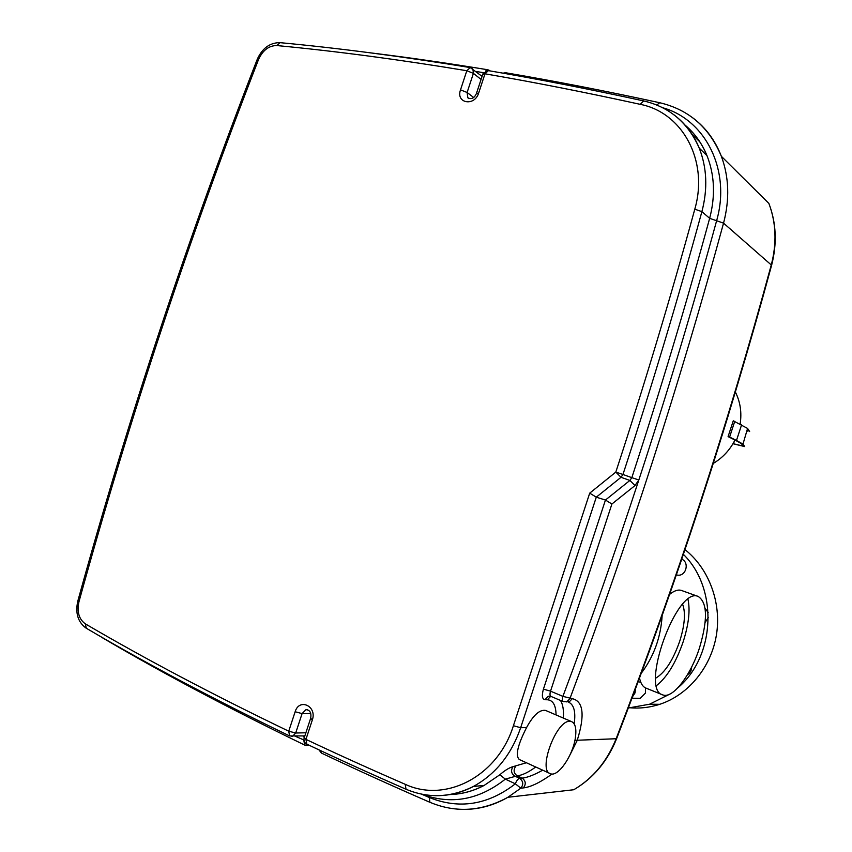 <?xml version="1.0" encoding="UTF-8"?>
<svg xmlns="http://www.w3.org/2000/svg" width="852" height="852" viewBox="0 0 852 852"><rect width="100%" height="100%" fill="white"/><g stroke="black" fill="none" stroke-linecap="round" stroke-linejoin="round"><path stroke-width="1.28" d="M734.786 421.25L729.61 437.065L728.087 436.618L733.263 420.813L747.577 428.439L749.632 431.559M741.591 424.85L736.479 440.463L729.61 437.065M728.087 436.618L734.978 440.026C729.898 450.016 722.677 457.801 713.305 463.403M735.372 392.037C740.324 401.899 741.911 412.592 740.132 424.083M736.479 440.463L742.976 444.116L744.712 446.586L732.954 443.722M734.978 440.026L741.453 443.658L743.168 446.097L733.008 443.647M748.088 431.069L747.151 431.091M728.748 413.891L722.145 435.276M421.719 794.181C451.049 805.002 478.92 799.985 505.332 779.133L517.196 775.81C522.212 775.288 528.378 772.349 535.727 767.002M463.232 809.4C478.792 809.517 493.681 805.47 507.898 797.27C482.019 811.477 456.033 813.159 429.94 802.307L429.216 797.483C459.249 809.56 487.962 805.002 515.353 783.808L520.817 788.185C523.714 784.458 523.309 781.178 519.613 778.334C517.973 778.792 516.546 780.613 515.353 783.808L505.332 779.133L499.826 774.777L484.128 785.438C473.148 791.157 461.752 794.192 449.941 794.522M526.398 762.753L513.032 766.662C509.176 767.716 504.778 770.421 499.826 774.777M543.427 689.14L550.53 691.164L611.906 504.011L605.452 500.039L543.427 689.14C541.648 695.53 542.138 699.055 544.918 699.726L547.357 699.758L550.733 696.318M568.667 702.197C574.024 704.764 575.856 711.984 574.184 723.87M569.999 754.893L577.187 740.473C585.058 715.211 583.428 701.281 572.288 698.661L562.895 696.372C562.054 699.258 562.182 701.004 563.278 701.622L566.974 701.728L569.913 698.629C628.638 541.765 679.853 383.262 723.55 223.139L709.652 218.336C686.009 304.92 660.066 391.356 631.822 477.652L638.83 479.985C667.063 393.709 692.995 307.295 716.617 220.743C731.133 170.411 705.616 119.706 662.771 107.767M542.692 770.176C534.193 774.947 527.345 777.588 522.148 778.1C525.833 780.933 526.227 784.202 523.341 787.919C530.807 787.046 540.37 782.413 552.053 774.021M435.17 795.661C448.354 795.949 461.102 792.871 473.392 786.46C495.576 774.266 511.328 754.691 520.657 727.725L596.283 497.185L589.712 493.148L513.405 725.723C497.76 776.417 445.532 803.266 405.222 784.309C370.492 769.207 337.392 754.222 305.932 739.376L306.805 744.137C338.18 759.015 371.184 774.021 405.808 789.144M643.452 100.877C588.838 89.002 537.154 78.927 488.409 70.631L484.99 73.804C533.778 82.186 585.516 92.367 640.214 104.338C682.409 112.443 708.896 160.698 694.795 209.187C670.79 296.954 644.463 384.593 615.804 472.104L621.012 477.301L622.95 474.479L615.804 472.104L589.712 493.148M694.795 209.187L701.888 211.637C677.904 299.382 651.588 387 622.95 474.479L631.822 477.652L629.905 480.432L621.012 477.301L596.283 497.185L605.452 500.039L629.905 480.432L635.006 485.544L638.83 479.985C615.006 552.735 589.691 624.867 562.895 696.372L550.53 691.164C549.7 694.029 549.838 695.775 550.946 696.403L563.14 701.569M549.753 773.392L519.347 759.537C515.194 755.809 517.601 745.149 526.568 727.576C533.309 715.147 539.646 709.428 545.589 710.43L546.292 710.738M303.962 740.005L295.048 736.181M575.313 738.173C576.687 728.865 575.398 723.327 571.458 721.559L569.86 721.324C556.175 719.993 537.356 771.049 550.594 773.786C558.177 777.013 572.8 755.681 575.313 738.173M662.142 615.634C660.822 637.243 653.878 656.445 641.29 673.25M682.644 604.356C685.743 612.758 684.774 625.017 679.747 641.13C673.037 660.289 665.007 672.643 655.678 678.203M687.99 599.414C690.322 610.149 688.736 624.197 683.251 641.535C676.03 662.494 667.127 677.18 656.53 685.594M662.941 694.966C639.256 690.344 676.871 585.814 698.214 596.475C707.416 602.534 707.852 619.617 699.545 647.712C690.844 675.146 672.952 698.853 662.941 694.966L646.317 688.246C643.004 687.095 640.747 683.698 639.522 678.043M669.629 594.366C674.188 590.692 678.128 589.382 681.451 590.447L681.781 590.564M683.4 554.386C718.119 588.242 715.818 655.997 677.798 687.873M669.896 694.071L649.565 704.221L628.318 708.001M635.464 688.948L635.059 692.857L632.599 696.627M636.039 698.289L640.193 698.352L645.401 693.123L645.55 687.937M640.779 682.26L638.159 681.707M687.447 674.752C690.195 673.048 691.59 670.481 691.643 667.052M705.136 622.386L708.342 617.615M708.182 612.588L705.094 608.328M677.574 575.132L676.392 574.876L677.574 575.132C686.062 576.474 689.758 562.405 681.77 559.189M685.008 549.646C708.757 568.433 721.633 602.332 716.457 634.761C711.25 667.169 688.373 694.934 659.746 704.306C649.437 707.639 639.011 708.747 628.457 707.629M734.456 441.048L733.444 443.775M320.469 750.569L321.651 753.168C355.774 769.377 391.803 785.736 429.759 802.233M515.577 766.47C513.202 770.187 513.745 773.297 517.196 775.81L522.148 778.1L519.613 778.334L514.661 776.034C511.2 773.509 510.657 770.389 513.032 766.662M656.807 105.009L659.693 102.719C688.81 109.599 709.375 127.47 721.367 156.321C729.046 177.131 729.77 199.4 723.55 223.139L771.614 265.26C777.205 243.47 776.289 222.862 768.877 203.426C776.129 222.702 776.939 243.193 771.273 264.897C727.832 424.988 676.115 582.928 616.134 738.737C607.103 761.379 592.981 778.377 573.769 789.74L507.898 797.27L520.817 788.185L523.341 787.919M429.216 797.483L421.516 794.139M549.934 696.127L548.06 696.35L544.918 699.726M611.906 504.011L635.006 485.544M563.577 701.675L569.37 701.75L572.288 698.661M566.463 701.878L567.517 701.728M685.072 125.137C694.636 133.242 701.931 143.392 706.958 155.575C714.626 175.001 715.52 195.917 709.652 218.336L701.888 211.637C707.842 188.91 706.947 167.727 699.226 148.088C693.496 134.222 684.955 123.039 673.581 114.519M574.919 740.335L616.134 738.737L616.923 737.853M768.877 203.426L721.367 156.321C715.265 140.548 705.861 127.821 693.166 118.109M659.48 102.677C605.431 90.962 554.237 81.004 505.907 72.803L504.128 73.357M450.08 794.533C461.848 794.213 473.201 791.178 484.128 785.438L473.392 786.46C450.804 797.696 428.343 798.612 406.01 789.229L405.222 784.309M291.416 736.362L292.63 736.245L295.687 733.018L288.732 731.197C213.053 694.774 145.266 658.99 85.338 623.856L86.297 628.233C146.214 663.484 213.99 699.385 289.616 735.936L288.732 731.197L295.143 711.75C299.244 697.692 317.295 706.212 312.311 720.015L305.932 739.376L304.324 737.481L310.49 718.779M526.568 727.576L520.657 727.725L513.405 725.723M685.2 125.223C694.731 133.285 701.984 143.402 706.958 155.575L699.226 148.088C688.065 122.752 669.555 107.032 643.675 100.919L640.214 104.338M476.577 93.038L482.711 74.444L484.99 73.804L478.643 93.07C474.543 106.788 455.586 103.294 460.517 89.865L466.821 70.727L470.24 67.574C402.176 56.456 338.798 48.159 280.106 42.664L276.815 45.55C335.454 51.109 398.789 59.502 466.821 70.727L473.414 73.379L472.892 69.097L472.061 68.352M547.357 699.758C552.991 700.195 555.887 705.264 556.068 714.934M563.31 718.055C563.896 710.238 562.938 704.359 560.446 700.429M85.338 623.856C78.927 619.17 76.797 611.8 78.959 601.746L77.873 600.862C128.631 416.894 188.367 236.505 257.091 59.704L258.507 59.576C262.757 50.268 268.859 45.593 276.815 45.55M78.959 601.746C129.802 417.427 189.645 236.696 258.507 59.576M468.632 98.502L467.833 97.788L467.109 92.485L473.414 73.379L481.071 79.417M473.616 97.437L467.109 92.485L460.517 89.865M304.207 737.544L303.387 735.968L304.175 737.566M475.853 71.44L483.521 72.697M303.834 740.42L304.665 745.042C229.752 708.779 162.508 673.123 102.954 638.084L102.176 637.456M485.555 70.993L487.93 69.789C447.311 63.123 408.417 57.51 371.259 52.952M306.475 745.468L308.552 744.967M487.93 69.789L489.74 70.556M469.015 98.672L467.833 97.788C471.369 99.641 474.223 98.257 476.385 93.635L478.643 93.07M699.886 141.911L691.845 134.03M305.879 732.773L295.687 733.018L302.087 713.603L305.953 709.663L307.135 709.556M312.311 720.015L310.682 718.193C311.555 712.847 309.979 710.004 305.953 709.663L307.615 709.652M295.143 711.75L302.087 713.603L310.735 713.561M573.769 789.74C593.205 778.345 607.487 761.326 616.614 738.673C676.552 583.002 728.215 425.201 771.614 265.26L771.358 266.186M747.577 428.439L742.976 444.116M318.989 749.877L321.374 753.03M548.06 696.35L550.829 696.361L548.06 696.35M505.545 72.75L503.063 73.165M304.121 738.098C303.61 740.686 304.398 742.646 306.496 743.988M488.026 70.578L482.924 73.804M289.616 735.936L304.846 735.915M77.788 601.171C75.178 613.014 77.883 621.96 85.892 627.988M279.616 42.621C269.626 42.824 262.16 48.404 257.219 59.363M482.072 76.382L470.24 67.574M102.581 637.86L100.802 636.657M304.665 745.042L309.223 745.287M571.458 721.559L545.589 710.43M698.214 596.475L681.451 590.447M640.193 698.352L632.003 698.214M649.565 704.221L659.746 704.306"/></g></svg>
